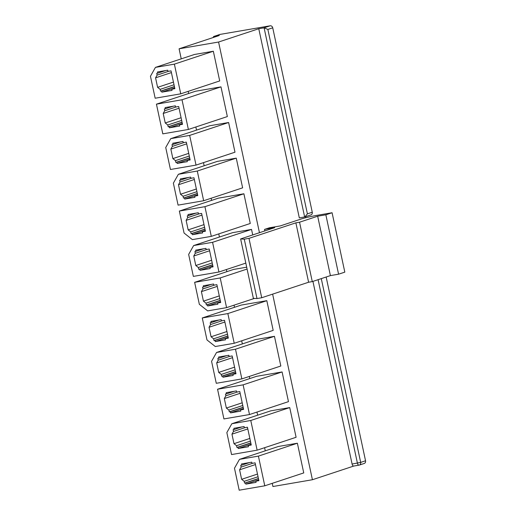 <?xml version="1.0" encoding="UTF-8"?>
<svg xmlns="http://www.w3.org/2000/svg" width="516" height="516" viewBox="0 0 516 516"><rect width="100%" height="100%" fill="white"/><g stroke="black" fill="none" stroke-linecap="round" stroke-linejoin="round"><path stroke-width="0.77" d="M157.741 73.149L156.722 73.324L157.103 75.11L155.568 77.832L157.599 87.339L160.16 89.358L160.541 91.145L161.56 90.964L161.818 92.158L172.047 90.397L171.796 89.21L174.866 88.681L171.041 70.866L167.977 71.395L167.719 70.202L157.49 71.963L157.741 73.149L165.481 70.589M157.103 75.11L168.706 71.266M155.445 67.39L174.376 64.139L180.742 93.828L155.161 98.221L150.453 76.252L155.445 67.39L194.416 54.49L213.34 51.239L219.706 80.935L180.742 93.828M218.578 42.028L179.091 48.807L219.274 35.514L213.708 36.488L219.784 34.475A2.438 2.07 71.7 0 1 220.042 34.411L270.178 25.8A2.438 2.07 71.7 0 1 272.732 27.825L312.264 212.231A2.438 2.07 71.7 0 1 310.98 214.895L304.904 216.907L299.319 217.887L258.768 28.728L218.578 42.028L259.458 232.71M305.582 216.681L305.801 217.72M326.151 277.008L365.547 460.782A2.438 2.07 71.7 0 1 364.27 463.445L359.394 465.058A2.438 2.07 -108.3 0 0 360.678 462.394L352.093 464.058A2.438 1.271 80.3 0 0 353.724 466.058A2.438 1.271 80.3 0 0 353.821 466.032L358.942 465.155M165.384 108.786L164.359 108.96L164.739 110.74L163.204 113.468L165.243 122.969L167.797 124.995L168.177 126.775L169.203 126.601L169.454 127.787L179.691 126.033L179.433 124.846L182.503 124.317L178.684 106.502L175.614 107.025L175.356 105.838L165.126 107.599L165.384 108.786L173.118 106.225M164.739 110.74L176.343 106.902M182.013 99.769L188.379 129.464L162.804 133.857L156.438 104.161L182.013 99.769L220.983 86.875L227.35 116.571L188.379 129.464M173.021 144.416L171.996 144.596L172.383 146.376L170.841 149.105L172.879 158.606L175.434 160.631L175.821 162.411L176.84 162.237L177.098 163.424L187.327 161.663L187.069 160.476L190.14 159.954L186.321 142.132L183.251 142.661L182.999 141.474L172.77 143.229L173.021 144.416L180.761 141.855M172.383 146.376L183.986 142.532M170.725 138.656L189.656 135.405L196.022 165.101L170.441 169.493L165.733 147.518L170.725 138.656L209.696 125.762L228.62 122.511L234.986 152.201L196.022 165.101M180.658 180.052L179.639 180.226L180.02 182.013L178.484 184.734L180.523 194.242L183.077 196.261L183.457 198.047L184.483 197.867L184.734 199.06L194.964 197.299L194.713 196.112L197.783 195.583L193.964 177.768L190.894 178.297L190.636 177.111L180.406 178.865L180.658 180.052L188.398 177.491M180.02 182.013L191.623 178.168M178.362 174.292L197.293 171.041L203.659 200.73L178.078 205.129L173.37 183.154L178.362 174.292L217.333 161.392L236.264 158.141L242.623 187.837L203.659 200.73M188.301 215.688L187.276 215.862L187.656 217.642L186.121 220.371L188.159 229.872L190.714 231.897L191.094 233.677L192.12 233.503L192.378 234.69L202.607 232.935L202.349 231.749L205.42 231.22L201.601 213.405L198.531 213.927L198.279 212.74L188.043 214.501L188.301 215.688L196.035 213.127M187.656 217.642L199.266 213.805M184.064 233.039L179.355 211.063L204.929 206.671L211.296 236.367L192.371 239.618L184.064 233.039M195.938 251.318L194.919 251.498L195.3 253.279L193.764 256.007L195.796 265.508L198.357 267.533L198.737 269.313L199.756 269.139L200.015 270.326L210.244 268.572L209.993 267.378L213.063 266.856L209.238 249.035L206.168 249.563L205.916 248.377L195.687 250.131L195.938 251.318L203.678 248.764M195.3 253.279L206.903 249.441M193.642 245.558L212.573 242.307L218.939 272.003L193.358 276.395L188.65 254.42L193.642 245.558L232.613 232.664L251.537 229.414L252.724 234.935M203.581 286.954L202.556 287.128L202.936 288.915L201.401 291.637L203.439 301.144L205.994 303.163L206.374 304.95L207.4 304.769L207.651 305.962L217.887 304.201L217.629 303.015L220.7 302.486L216.881 284.671L213.811 285.2L213.553 284.013L203.323 285.767L203.581 286.954L211.315 284.393M202.936 288.915L214.54 285.071M199.344 304.311L194.635 282.336L220.209 277.943L226.576 307.639L207.651 310.89L199.344 304.311M211.218 322.59L210.193 322.764L210.58 324.545L209.038 327.273L211.076 336.774L213.63 338.799L214.017 340.579L215.037 340.405L215.295 341.592L225.524 339.838L225.266 338.651L228.336 338.122L224.518 320.307L221.448 320.829L221.196 319.643L210.967 321.404L211.218 322.59L218.952 320.03M210.58 324.545L222.183 320.707M206.98 339.941L202.272 317.966L227.853 313.573L234.219 343.269L215.288 346.52L206.98 339.941M218.855 358.227L217.836 358.401L218.216 360.181L216.681 362.909L218.72 372.41L221.274 374.435L221.654 376.216L222.68 376.041L222.931 377.228L233.161 375.474L232.91 374.281L235.98 373.758L232.161 355.937L229.091 356.466L228.833 355.279L218.603 357.033L218.855 358.227L226.595 355.666M218.216 360.181L229.82 356.343M216.559 352.46L235.49 349.209L241.856 378.905L216.275 383.298L211.566 361.323L216.559 352.46L255.53 339.567L274.454 336.316L280.82 366.012L241.856 378.905M226.498 393.856L225.473 394.031L225.853 395.817L224.318 398.539L226.356 408.046L228.91 410.072L229.291 411.852L230.317 411.678L230.568 412.865L240.804 411.104L240.546 409.917L243.617 409.388L239.798 391.573L236.728 392.102L236.476 390.915L226.24 392.67L226.498 393.856L234.232 391.296M225.853 395.817L237.463 391.973M243.126 384.846L249.492 414.542L223.918 418.934L217.552 389.238L243.126 384.846L282.097 371.946L288.463 401.642L249.492 414.542M234.135 429.493L233.116 429.667L233.496 431.447L231.955 434.175L233.993 443.676L236.554 445.701L236.934 447.482L237.953 447.308L238.211 448.494L248.441 446.74L248.19 445.553L251.253 445.024L247.435 427.209L244.365 427.732L244.113 426.545L233.883 428.306L234.135 429.493L241.875 426.932M233.496 431.447L245.1 427.609M231.839 423.726L250.77 420.476L257.136 450.171L231.555 454.564L226.846 432.589L231.839 423.726L270.81 410.833L289.734 407.582L296.1 437.278L257.136 450.171M241.778 465.129L240.753 465.303L241.133 467.083L239.598 469.812L241.636 479.312L244.191 481.338L244.571 483.118L245.597 482.944L245.848 484.131L256.078 482.376L255.826 481.183L258.897 480.66L255.078 462.839L252.008 463.368L251.75 462.181L241.52 463.936L241.778 465.129L249.512 462.568M241.133 467.083L252.737 463.245M239.482 459.363L258.406 456.112L264.772 485.808L239.192 490.2L234.483 468.225L239.482 459.363L278.447 446.469L297.377 443.218L303.743 472.914L264.772 485.808M270.178 25.8L264.089 27.812L258.768 28.728M312.928 281.381L352.093 464.058M264.495 229.414L274.725 227.653L240.63 238.94L244.268 239.166L248.983 238.353L295.868 222.841L299.544 222.209L317.669 216.21L325.854 214.804L332.085 212.747L317.392 215.269A12.178 0.813 -12.1 0 0 301.073 219.042L280.252 225.931L269.365 227.801L264.495 229.414L264.824 230.929M272.629 294.133L312.419 479.732L272.925 486.517L272.242 483.337M353.77 466.051L312.419 479.732M156.438 104.161L195.403 91.267L220.983 86.875M179.355 211.063L218.32 198.17L243.9 193.777L250.266 223.473L211.296 236.367M194.635 282.336L233.6 269.436L246.687 267.191M202.272 317.966L241.236 305.072L266.817 300.68L273.183 330.375L234.219 343.269M217.552 389.238L256.517 376.338L282.097 371.946M179.091 48.807L181.239 58.85M188.211 91.358L188.669 93.499M195.848 126.994L196.519 130.116M203.491 162.63L204.155 165.752M211.128 198.26L211.586 200.401M218.765 233.896L219.435 237.025M226.408 269.533L226.866 271.668M234.045 305.162L234.503 307.304M241.688 340.799L242.352 343.927M249.325 376.435L249.783 378.57M256.962 412.065L257.632 415.193M264.605 447.701L265.276 450.829M258.406 456.112L297.377 443.218M240.63 238.94L253.362 298.325L257 298.558L261.715 297.745L308.6 282.233L312.277 281.601L330.401 275.602L338.586 274.196L344.817 272.132L332.085 212.747M244.268 239.166L257 298.558M248.983 238.353L261.715 297.745M295.868 222.841L308.6 282.233M299.544 222.209L312.277 281.601M317.669 216.21L330.401 275.602M325.854 214.804L338.586 274.196M255.826 481.183L258.8 480.202M239.598 469.812L255.446 464.568M241.636 479.312L257.484 474.069M244.191 481.338L258.058 476.745M244.571 483.118L258.439 478.532M245.597 482.944L258.471 478.68M245.848 484.131L258.729 479.867M250.77 420.476L289.734 407.582M248.19 445.553L251.157 444.566M231.955 434.175L247.809 428.931M233.993 443.676L249.841 438.432M236.554 445.701L250.415 441.115M236.934 447.482L250.802 442.896M237.953 447.308L250.834 443.05M238.211 448.494L251.086 444.237M240.546 409.917L243.52 408.936M224.318 398.539L240.166 393.295M226.356 408.046L242.204 402.803M228.91 410.072L242.778 405.479M229.291 411.852L243.159 407.259M230.317 411.678L243.191 407.414M230.568 412.865L243.449 408.601M235.49 349.209L274.454 336.316M232.91 374.281L235.883 373.3M216.681 362.909L232.529 357.665M218.72 372.41L234.567 367.166M221.274 374.435L235.141 369.843M221.654 376.216L235.522 371.63M222.68 376.041L235.554 371.778M222.931 377.228L235.806 372.965M227.853 313.573L266.817 300.68M225.266 338.651L228.24 337.664M209.038 327.273L224.886 322.029M211.076 336.774L226.924 331.53M213.63 338.799L227.498 334.213M214.017 340.579L227.885 335.993M215.037 340.405L227.917 336.142M215.295 341.592L228.169 337.335M220.209 277.943L247.087 269.049M226.576 307.639L254.491 298.396M217.629 303.015L220.603 302.034M201.401 291.637L217.249 286.393M203.439 301.144L219.287 295.9M205.994 303.163L219.861 298.577M206.374 304.95L220.242 300.357M207.4 304.769L220.274 300.512M207.651 305.962L220.532 301.699M212.573 242.307L251.537 229.414M218.939 272.003L245.816 263.108M209.993 267.378L212.96 266.398M193.764 256.007L209.612 250.763M195.796 265.508L211.644 260.264M198.357 267.533L212.224 262.941M198.737 269.313L212.605 264.727M199.756 269.139L212.637 264.876M200.015 270.326L212.889 266.062M204.929 206.671L243.9 193.777M202.349 231.749L205.323 230.762M186.121 220.371L201.969 215.127M188.159 229.872L204.007 224.628M190.714 231.897L204.581 227.311M191.094 233.677L204.962 229.091M192.12 233.503L204.994 229.239M192.378 234.69L205.252 230.433M197.293 171.041L236.264 158.141M194.713 196.112L197.686 195.132M178.484 184.734L194.332 179.491M180.523 194.242L196.37 188.991M183.077 196.261L196.944 191.675M183.457 198.047L197.325 193.455M184.483 197.867L197.357 193.61M184.734 199.06L197.615 194.796M189.656 135.405L228.62 122.511M187.069 160.476L190.043 159.496M170.841 149.105L186.689 143.861M172.879 158.606L188.727 153.362M175.434 160.631L189.301 156.038M175.821 162.411L189.688 157.825M176.84 162.237L189.72 157.973M177.098 163.424L189.972 159.16M179.433 124.846L182.406 123.859M163.204 113.468L179.052 108.225M165.243 122.969L181.09 117.725M167.797 124.995L181.664 120.409M168.177 126.775L182.045 122.189M169.203 126.601L182.077 122.337M169.454 127.787L182.335 123.53M174.376 64.139L213.34 51.239M171.796 89.21L174.763 88.223M155.568 77.832L171.415 72.588M157.599 87.339L173.453 82.089M160.16 89.358L174.027 84.772M160.541 91.145L174.408 86.553M161.56 90.964L174.44 86.707M161.818 92.158L174.692 87.894M213.708 36.488L213.018 37.584M304.64 216.972L264.089 27.812L267.862 29.438L307.394 213.843L304.904 216.907M307.394 213.843L312.264 212.231M272.732 27.825L267.862 29.438M321.281 278.621L360.678 462.394L365.547 460.782M318.082 279.678L357.414 463.149A2.438 1.271 80.3 0 0 359.046 465.142A2.438 1.271 80.3 0 0 359.142 465.116A2.438 2.07 -108.3 0 0 359.394 465.058A2.438 2.438 0 0 1 359.046 465.142L353.724 466.058M220.042 34.411L213.953 36.423L214.121 37.217"/></g></svg>
